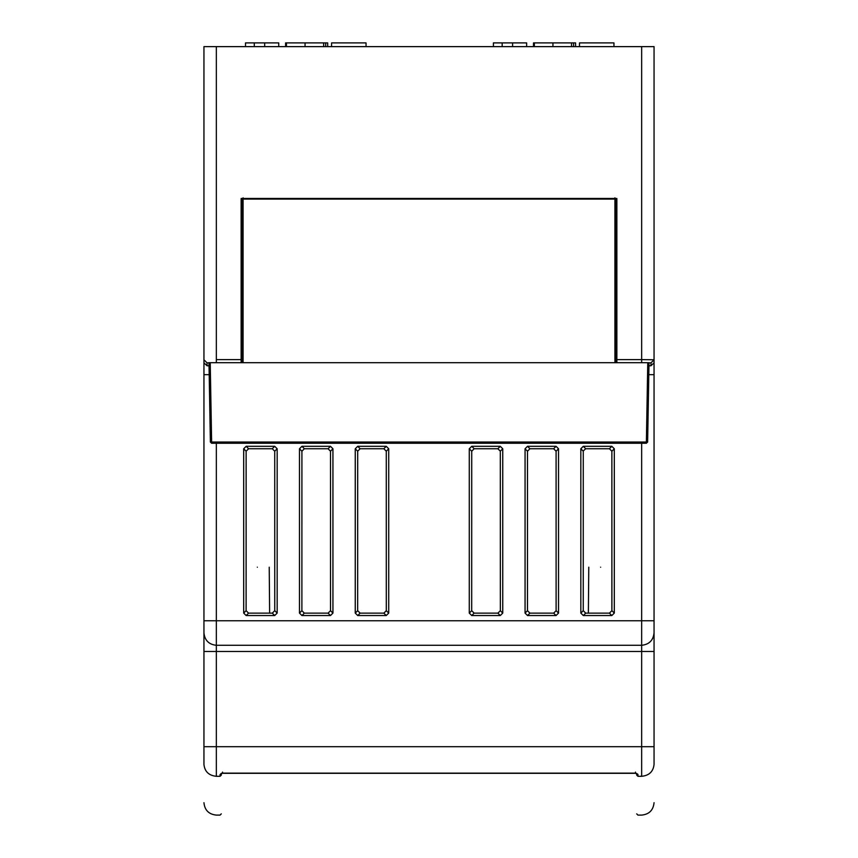 <?xml version="1.0" encoding="UTF-8"?>
<svg xmlns="http://www.w3.org/2000/svg" width="858" height="858" viewBox="0 0 858 858"><rect width="100%" height="100%" fill="white"/><g stroke="black" fill="none" stroke-linecap="round" stroke-linejoin="round"><path stroke-width="1.29" d="M575.579 46.622L575.579 42.9L534.352 42.9L534.352 46.622M552.949 42.9L552.949 46.622M571.546 42.9L571.546 46.622M327.681 46.622L327.681 42.9L286.454 42.9L286.454 46.622M305.051 42.9L305.051 46.622M323.648 42.9L323.648 46.622M331.585 46.622L331.585 42.9L366.044 42.9L366.044 46.622M534.352 42.9L533.494 42.9L533.494 46.622M579.482 46.622L579.482 42.9L613.942 42.9L613.942 46.622M286.454 42.9L285.596 42.9L285.596 46.622M278.743 46.622L278.743 42.9L245.517 42.9L245.517 46.622M254.279 42.9L254.279 46.622M526.64 46.622L526.64 42.9L493.414 42.9L493.414 46.622M502.177 42.9L502.177 46.622M471.718 451.201L469.283 448.766L471.739 446.31L500.289 446.31L497.854 448.745L500.321 451.201L497.854 448.745L474.174 448.745L471.718 451.201L471.696 610.682L474.152 613.138L471.696 610.682L471.728 450.933M583.301 615.54L585.714 613.138L583.247 610.682L585.714 613.138L609.427 613.138L611.893 610.682L614.307 613.084L611.84 615.54L583.301 615.54L580.834 613.084L583.247 610.682L583.268 451.201L583.247 610.682M583.268 451.201L580.834 448.766L583.29 446.31L611.851 446.31L609.405 448.745L611.872 451.201L609.405 448.745L585.735 448.745L583.279 450.933M611.883 567.202L611.883 530.941M500.289 446.31L502.745 448.766L500.311 451.201L500.343 610.682L497.876 613.138L500.343 610.682L500.332 530.941M556.07 446.31L553.635 448.745L529.954 448.745L527.488 451.201L527.477 610.682L529.933 613.138L527.477 610.682L527.488 451.201L525.064 448.766L527.52 446.31L556.07 446.31L558.526 448.766L556.091 451.201L553.635 448.745L556.091 451.201L556.113 610.682L553.657 613.138L556.113 610.682L556.102 530.941M274.71 446.31L272.265 448.745L248.595 448.745L246.128 451.201L243.693 448.766L246.149 446.31L274.71 446.31L277.166 448.766L274.732 451.201L272.265 448.745L274.732 451.201L274.753 610.682L277.166 613.084L274.699 615.54L246.16 615.54L243.693 613.084L246.107 610.682L246.139 450.933M246.128 451.201L246.117 530.941M386.261 446.31L383.826 448.745L360.146 448.745L357.679 451.201L355.255 448.766L357.711 446.31L386.261 446.31L388.717 448.766L386.282 451.201L383.826 448.745L386.282 451.201L386.304 610.682L388.717 613.084L386.25 615.54L357.711 615.54L355.255 613.084L357.668 610.682L357.7 450.933M357.689 451.201L357.668 530.941M330.48 446.31L328.046 448.745L304.365 448.745L301.909 451.201L299.474 448.766L301.93 446.31L330.48 446.31L332.936 448.766L330.502 451.201L328.046 448.745L330.512 451.201L330.523 610.682L332.936 613.084L330.48 615.54L301.941 615.54L299.474 613.084L301.887 610.682L301.919 450.933M301.909 451.201L301.898 530.941M220.056 774.56L221.3 773.444L221.3 775.117L220.056 776.308C220.056 827.863 220.056 827.863 220.056 776.308L220.056 774.56L222.544 773.144L635.456 773.144L637.944 774.56L636.7 773.444L636.7 775.117C636.7 826.608 636.7 826.608 636.7 775.117L636.7 773.444L635.456 773.326L222.544 773.326M635.456 773.144L635.456 772.093L635.456 773.144M222.544 773.144L222.544 772.093L222.544 773.144M221.3 775.117C221.3 826.608 221.3 826.608 221.3 775.117M221.3 773.348L222.544 773.294M637.891 774.324L635.456 773.326M636.7 775.117L637.944 776.308C637.944 827.863 637.944 827.863 637.944 776.308L641.655 776.308L641.655 746.696L654.053 746.696L654.053 764.457C654.053 815.293 654.053 815.293 654.053 764.457L654.053 632.893C653.27 640.368 649.131 644.497 641.655 645.291L216.345 645.291C208.869 644.497 204.73 640.368 203.947 632.893L203.947 120.989M652.541 374.656L648.798 374.656L654.053 374.656L654.053 632.893M580.834 448.766L580.834 613.084M611.851 446.31L614.307 448.766L611.872 451.201L611.893 610.682M614.307 613.084L614.307 448.766M500.343 610.682L502.745 613.084L500.289 615.54L471.75 615.54L469.283 613.084L471.696 610.682M469.283 448.766L469.283 613.084M502.745 613.084L502.745 448.766M556.113 610.682L558.526 613.084L556.059 615.54L527.52 615.54L525.064 613.084L527.466 610.682M525.064 448.766L525.064 613.084M558.526 613.084L558.526 448.766M277.166 613.084L277.166 448.766M243.693 448.766L243.693 613.084M388.717 613.084L388.717 448.766M355.255 448.766L355.255 613.084M332.936 613.084L332.936 448.766M299.474 448.766L299.474 613.084M641.655 443.254L641.655 620.752L654.053 620.752L216.345 620.752L216.345 651.49L203.947 651.49L203.947 632.893M203.947 651.49L203.947 764.457C203.947 815.293 203.947 815.293 203.947 764.457C204.73 771.599 208.869 775.546 216.345 776.308C216.345 827.863 216.345 827.863 216.345 776.308L216.345 746.696L203.947 746.696M205.459 374.656L209.202 374.656L203.947 374.656L203.947 46.622L654.053 46.622L654.053 65.208M216.345 362.709L216.345 359.609L241.13 359.609L241.13 362.709M203.947 65.208L203.947 46.622M209.041 365.733L207.046 365.765L203.947 362.816L203.947 374.656M207.046 365.765L207.046 362.87L203.947 359.77M208.987 362.773L207.046 362.87M616.162 362.687L616.001 198.455L241.13 198.455L241.999 198.455L241.838 362.687M471.75 615.54L474.152 613.138L497.876 613.138L500.289 615.54M527.52 615.54L529.933 613.138L553.657 613.138L556.059 615.54M246.107 610.682L248.573 613.138L272.286 613.138L274.753 610.682M357.668 610.682L360.124 613.138L383.848 613.138L386.304 610.682M301.887 610.682L304.343 613.138L328.067 613.138L330.523 610.682M641.655 46.622L641.655 359.609L654.053 359.77L654.053 362.816L650.954 365.765L650.997 362.902L649.013 362.773M650.954 365.765L648.959 365.733M616.87 362.709L616.87 198.455M241.13 198.455L241.13 359.609M654.053 374.656L654.053 362.816M654.053 46.622L654.053 359.77L650.954 362.87M600.643 567.202C615.937 567.202 615.937 567.202 600.643 567.202C585.338 567.202 585.338 567.202 600.643 567.202M257.357 567.202C272.662 567.202 272.662 567.202 257.357 567.202C242.063 567.202 242.063 567.202 257.357 567.202M649.013 362.687L208.987 362.687L210.371 442.042L211.615 443.254L646.385 443.254L647.629 442.042L649.013 362.687M241.13 303.196L241.13 301.952M241.42 303.196L241.838 326.887M616.162 326.887L616.87 303.196M616.87 301.952L616.58 303.196M573.594 46.622L573.594 42.9M325.697 46.622L325.697 42.9M264.693 42.9L264.693 46.622M512.591 42.9L512.591 46.622M637.944 774.56L637.944 776.308M641.655 620.752L641.655 746.696L216.345 746.696L216.345 651.49L654.053 651.49M220.056 776.308L216.345 776.308M641.655 776.308C641.655 827.863 641.655 827.863 641.655 776.308C649.131 775.546 653.27 771.599 654.053 764.457M213.578 620.752L216.345 620.752L216.345 443.254M204.569 620.752L206.199 620.752M216.345 46.622L216.345 359.609M616.87 359.609L641.655 359.609L641.655 362.709M216.345 620.752L203.947 620.752L203.947 374.528M583.29 446.31L585.735 448.745M611.84 615.54L609.427 613.138M471.739 446.31L474.174 448.745M527.52 446.31L529.954 448.745M246.149 446.31L248.595 448.745M274.699 615.54L272.286 613.138M248.573 613.138L246.16 615.54M357.711 446.31L360.146 448.745M386.25 615.54L383.848 613.138M360.124 613.138L357.711 615.54M301.93 446.31L304.365 448.745M330.48 615.54L328.067 613.138M304.343 613.138L301.941 615.54M241.838 199.077L243.082 199.077L243.082 197.833M614.918 197.833L614.918 199.077L616.162 199.077M243.082 362.687L243.082 199.077L614.918 199.077L614.918 362.687M647.629 442.042L646.385 442.042L646.385 443.254M211.615 443.254L211.615 442.042L210.371 442.042M647.769 362.687L646.385 442.042L211.615 442.042L210.231 362.687M632.249 46.622L634.234 46.622M654.053 802.702C653.292 810.209 649.163 814.339 641.655 815.1L637.944 815.1L636.7 813.856M203.947 802.702C204.708 810.209 208.837 814.339 216.345 815.1L220.056 815.1L221.3 813.856M654.053 620.752L654.053 374.528M588.77 567.202L588.374 613.138M269.627 613.138L269.23 567.202"/></g></svg>
